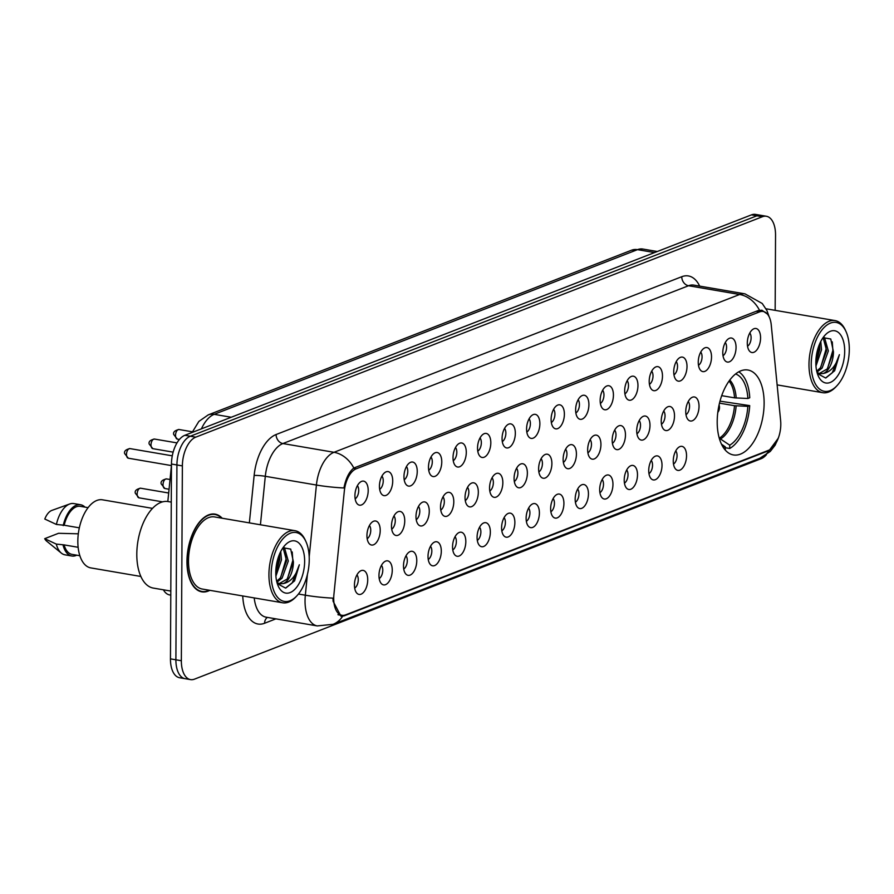 <?xml version="1.0" encoding="UTF-8"?>
<svg xmlns="http://www.w3.org/2000/svg" width="894" height="894" viewBox="0 0 894 894"><rect width="100%" height="100%" fill="white"/><g stroke="black" fill="none" stroke-linecap="round" stroke-linejoin="round"><path stroke-width="1.34" d="M764.124 403.35A43.068 22.629 99.7 0 0 747.92 370.015A43.068 22.629 99.7 0 0 717.2 421.599A43.068 22.629 99.7 0 0 733.393 454.934A43.068 22.629 99.7 0 0 764.124 403.35M722.777 352.627A12.192 6.403 -80.3 0 1 728.979 338.491A12.192 6.403 -80.3 0 1 736.053 347.464A12.192 6.403 -80.3 0 1 732.197 359.589A12.192 6.403 -80.3 0 1 725.168 360.807A12.192 6.403 -80.3 0 1 722.777 352.627M723 355.734A7.32 3.844 99.7 0 0 726.576 347.33A7.32 3.844 99.7 0 0 725.257 342.558M698.248 362.171A12.192 6.403 -80.3 0 1 704.461 348.023A12.192 6.403 -80.3 0 1 711.523 357.008A12.192 6.403 -80.3 0 1 707.679 369.133A12.192 6.403 -80.3 0 1 700.639 370.351A12.192 6.403 -80.3 0 1 698.248 362.171M698.482 365.277A7.32 3.844 99.7 0 0 702.058 356.874A7.32 3.844 99.7 0 0 700.74 352.091M673.73 371.714A12.192 6.403 -80.3 0 1 679.932 357.566A12.192 6.403 -80.3 0 1 687.005 366.551A12.192 6.403 -80.3 0 1 683.15 378.665A12.192 6.403 -80.3 0 1 676.11 379.894A12.192 6.403 -80.3 0 1 673.73 371.714M673.953 374.821A7.32 3.844 99.7 0 0 677.529 366.417A7.32 3.844 99.7 0 0 676.21 361.634M649.2 381.257A12.192 6.403 -80.3 0 1 655.414 367.11A12.192 6.403 -80.3 0 1 662.476 376.083A12.192 6.403 -80.3 0 1 658.632 388.208A12.192 6.403 -80.3 0 1 651.592 389.426A12.192 6.403 -80.3 0 1 649.2 381.257M649.435 384.353A7.32 3.844 99.7 0 0 653.011 375.949A7.32 3.844 99.7 0 0 651.692 371.178M624.671 390.79A12.192 6.403 -80.3 0 1 630.885 376.653A12.192 6.403 -80.3 0 1 637.958 385.627A12.192 6.403 -80.3 0 1 634.103 397.752A12.192 6.403 -80.3 0 1 627.063 398.97A12.192 6.403 -80.3 0 1 624.671 390.79M624.906 393.896A7.32 3.844 99.7 0 0 628.482 385.493A7.32 3.844 99.7 0 0 627.163 380.721M600.153 400.333A12.192 6.403 -80.3 0 1 606.367 386.186A12.192 6.403 -80.3 0 1 613.429 395.17A12.192 6.403 -80.3 0 1 609.585 407.295A12.192 6.403 -80.3 0 1 602.545 408.513A12.192 6.403 -80.3 0 1 600.153 400.333M600.388 403.44A7.32 3.844 99.7 0 0 603.964 395.036A7.32 3.844 99.7 0 0 602.645 390.253M575.624 409.877A12.192 6.403 -80.3 0 1 581.838 395.729A12.192 6.403 -80.3 0 1 588.911 404.714A12.192 6.403 -80.3 0 1 585.056 416.827A12.192 6.403 -80.3 0 1 578.016 418.057A12.192 6.403 -80.3 0 1 575.624 409.877M575.859 412.983A7.32 3.844 99.7 0 0 579.435 404.58A7.32 3.844 99.7 0 0 578.116 399.797M551.106 419.42A12.192 6.403 -80.3 0 1 557.32 405.273A12.192 6.403 -80.3 0 1 564.382 414.246A12.192 6.403 -80.3 0 1 560.538 426.371A12.192 6.403 -80.3 0 1 553.498 427.589A12.192 6.403 -80.3 0 1 551.106 419.42M551.341 422.516A7.32 3.844 99.7 0 0 554.917 414.112A7.32 3.844 99.7 0 0 553.598 409.34M526.577 428.952A12.192 6.403 -80.3 0 1 532.79 414.816A12.192 6.403 -80.3 0 1 539.864 423.79A12.192 6.403 -80.3 0 1 536.009 435.914A12.192 6.403 -80.3 0 1 528.969 437.132A12.192 6.403 -80.3 0 1 526.577 428.952M526.812 432.059A7.32 3.844 99.7 0 0 530.388 423.655A7.32 3.844 99.7 0 0 529.069 418.884M502.059 438.496A12.192 6.403 -80.3 0 1 508.261 424.348A12.192 6.403 -80.3 0 1 515.335 433.333A12.192 6.403 -80.3 0 1 511.491 445.458A12.192 6.403 -80.3 0 1 504.451 446.676A12.192 6.403 -80.3 0 1 502.059 438.496M502.294 441.602A7.32 3.844 99.7 0 0 505.87 433.199A7.32 3.844 99.7 0 0 504.54 428.416M477.53 448.039A12.192 6.403 -80.3 0 1 483.743 433.892A12.192 6.403 -80.3 0 1 490.817 442.865A12.192 6.403 -80.3 0 1 486.962 454.99A12.192 6.403 -80.3 0 1 479.922 456.219A12.192 6.403 -80.3 0 1 477.53 448.039M477.765 451.146A7.32 3.844 99.7 0 0 481.341 442.742A7.32 3.844 99.7 0 0 480.022 437.959M453.012 457.583A12.192 6.403 -80.3 0 1 459.214 443.435A12.192 6.403 -80.3 0 1 466.288 452.409A12.192 6.403 -80.3 0 1 462.444 464.534A12.192 6.403 -80.3 0 1 455.404 465.752A12.192 6.403 -80.3 0 1 453.012 457.583M453.247 460.678A7.32 3.844 99.7 0 0 456.823 452.275A7.32 3.844 99.7 0 0 455.493 447.503M428.483 467.115A12.192 6.403 -80.3 0 1 434.696 452.979A12.192 6.403 -80.3 0 1 441.77 461.952A12.192 6.403 -80.3 0 1 437.915 474.077A12.192 6.403 -80.3 0 1 430.874 475.295A12.192 6.403 -80.3 0 1 428.483 467.115M428.718 470.222A7.32 3.844 99.7 0 0 432.294 461.818A7.32 3.844 99.7 0 0 430.975 457.046M403.965 476.658A12.192 6.403 -80.3 0 1 410.167 462.511A12.192 6.403 -80.3 0 1 417.241 471.496A12.192 6.403 -80.3 0 1 413.397 483.62A12.192 6.403 -80.3 0 1 406.357 484.839A12.192 6.403 -80.3 0 1 403.965 476.658M404.2 479.765A7.32 3.844 99.7 0 0 407.776 471.361A7.32 3.844 99.7 0 0 406.446 466.579M379.436 486.202A12.192 6.403 -80.3 0 1 385.649 472.054A12.192 6.403 -80.3 0 1 392.723 481.028A12.192 6.403 -80.3 0 1 388.868 493.153A12.192 6.403 -80.3 0 1 381.827 494.382A12.192 6.403 -80.3 0 1 379.436 486.202M379.671 489.309A7.32 3.844 99.7 0 0 383.247 480.905A7.32 3.844 99.7 0 0 381.928 476.122M354.918 495.745A12.192 6.403 -80.3 0 1 361.12 481.598A12.192 6.403 -80.3 0 1 368.194 490.571A12.192 6.403 -80.3 0 1 364.35 502.696A12.192 6.403 -80.3 0 1 357.309 503.914A12.192 6.403 -80.3 0 1 354.918 495.745M355.153 498.841A7.32 3.844 99.7 0 0 358.717 490.437A7.32 3.844 99.7 0 0 357.399 485.666M747.295 343.095A12.192 6.403 -80.3 0 1 753.508 328.947A12.192 6.403 -80.3 0 1 760.571 337.921A12.192 6.403 -80.3 0 1 756.726 350.046A12.192 6.403 -80.3 0 1 749.686 351.264A12.192 6.403 -80.3 0 1 747.295 343.095M747.529 346.19A7.32 3.844 99.7 0 0 751.105 337.787A7.32 3.844 99.7 0 0 749.787 333.015M685.754 411.564A12.192 6.403 -80.3 0 1 691.967 397.428A12.192 6.403 -80.3 0 1 699.03 406.401A12.192 6.403 -80.3 0 1 695.186 418.526A12.192 6.403 -80.3 0 1 688.145 419.744A12.192 6.403 -80.3 0 1 685.754 411.564M685.989 414.671A7.32 3.844 99.7 0 0 689.565 406.267A7.32 3.844 99.7 0 0 688.235 401.495M661.225 421.108A12.192 6.403 -80.3 0 1 667.438 406.96A12.192 6.403 -80.3 0 1 674.512 415.945A12.192 6.403 -80.3 0 1 670.656 428.07A12.192 6.403 -80.3 0 1 663.616 429.288A12.192 6.403 -80.3 0 1 661.225 421.108M661.459 424.214A7.32 3.844 99.7 0 0 665.035 415.811A7.32 3.844 99.7 0 0 663.717 411.028M636.707 430.651A12.192 6.403 -80.3 0 1 642.909 416.503A12.192 6.403 -80.3 0 1 649.983 425.477A12.192 6.403 -80.3 0 1 646.139 437.602A12.192 6.403 -80.3 0 1 639.098 438.831A12.192 6.403 -80.3 0 1 636.707 430.651M636.941 433.758A7.32 3.844 99.7 0 0 640.517 425.354A7.32 3.844 99.7 0 0 639.188 420.571M612.178 440.194A12.192 6.403 -80.3 0 1 618.391 426.047A12.192 6.403 -80.3 0 1 625.465 435.02A12.192 6.403 -80.3 0 1 621.609 447.145A12.192 6.403 -80.3 0 1 614.569 448.363A12.192 6.403 -80.3 0 1 612.178 440.194M612.412 443.29A7.32 3.844 99.7 0 0 615.988 434.886A7.32 3.844 99.7 0 0 614.67 430.115M587.66 449.727A12.192 6.403 -80.3 0 1 593.862 435.59A12.192 6.403 -80.3 0 1 600.936 444.564A12.192 6.403 -80.3 0 1 597.091 456.689A12.192 6.403 -80.3 0 1 590.051 457.907A12.192 6.403 -80.3 0 1 587.66 449.727M587.894 452.833A7.32 3.844 99.7 0 0 591.47 444.43A7.32 3.844 99.7 0 0 590.141 439.658M563.131 459.27A12.192 6.403 -80.3 0 1 569.344 445.123A12.192 6.403 -80.3 0 1 576.418 454.107A12.192 6.403 -80.3 0 1 572.562 466.232A12.192 6.403 -80.3 0 1 565.522 467.45A12.192 6.403 -80.3 0 1 563.131 459.27M563.365 462.377A7.32 3.844 99.7 0 0 566.941 453.973A7.32 3.844 99.7 0 0 565.623 449.19M538.613 468.814A12.192 6.403 -80.3 0 1 544.815 454.666A12.192 6.403 -80.3 0 1 551.889 463.64A12.192 6.403 -80.3 0 1 548.044 475.764A12.192 6.403 -80.3 0 1 541.004 476.983A12.192 6.403 -80.3 0 1 538.613 468.814M538.847 471.92A7.32 3.844 99.7 0 0 542.423 463.517A7.32 3.844 99.7 0 0 541.093 458.734M514.084 478.346A12.192 6.403 -80.3 0 1 520.297 464.209A12.192 6.403 -80.3 0 1 527.371 473.183A12.192 6.403 -80.3 0 1 523.515 485.308A12.192 6.403 -80.3 0 1 516.475 486.526A12.192 6.403 -80.3 0 1 514.084 478.346M514.318 481.453A7.32 3.844 99.7 0 0 517.894 473.049A7.32 3.844 99.7 0 0 516.576 468.277M489.566 487.889A12.192 6.403 -80.3 0 1 495.768 473.753A12.192 6.403 -80.3 0 1 502.841 482.726A12.192 6.403 -80.3 0 1 498.997 494.851A12.192 6.403 -80.3 0 1 491.957 496.069A12.192 6.403 -80.3 0 1 489.566 487.889M489.8 490.996A7.32 3.844 99.7 0 0 493.365 482.592A7.32 3.844 99.7 0 0 492.046 477.821M465.036 497.433A12.192 6.403 -80.3 0 1 471.25 483.285A12.192 6.403 -80.3 0 1 478.324 492.27A12.192 6.403 -80.3 0 1 474.468 504.395A12.192 6.403 -80.3 0 1 467.428 505.613A12.192 6.403 -80.3 0 1 465.036 497.433M465.271 500.539A7.32 3.844 99.7 0 0 468.847 492.136A7.32 3.844 99.7 0 0 467.528 487.353M440.518 506.976A12.192 6.403 -80.3 0 1 446.721 492.829A12.192 6.403 -80.3 0 1 453.794 501.802A12.192 6.403 -80.3 0 1 449.939 513.927A12.192 6.403 -80.3 0 1 442.91 515.145A12.192 6.403 -80.3 0 1 440.518 506.976M440.742 510.083A7.32 3.844 99.7 0 0 444.318 501.679A7.32 3.844 99.7 0 0 442.999 496.896M415.989 516.508A12.192 6.403 -80.3 0 1 422.203 502.372A12.192 6.403 -80.3 0 1 429.265 511.346A12.192 6.403 -80.3 0 1 425.421 523.471A12.192 6.403 -80.3 0 1 418.381 524.689A12.192 6.403 -80.3 0 1 415.989 516.508M416.224 519.615A7.32 3.844 99.7 0 0 419.8 511.212A7.32 3.844 99.7 0 0 418.481 506.44M391.471 526.052A12.192 6.403 -80.3 0 1 397.674 511.916A12.192 6.403 -80.3 0 1 404.747 520.889A12.192 6.403 -80.3 0 1 400.892 533.014A12.192 6.403 -80.3 0 1 393.863 534.232A12.192 6.403 -80.3 0 1 391.471 526.052M391.695 529.159A7.32 3.844 99.7 0 0 395.271 520.755A7.32 3.844 99.7 0 0 393.952 515.972M366.942 535.595A12.192 6.403 -80.3 0 1 373.156 521.448A12.192 6.403 -80.3 0 1 380.218 530.433A12.192 6.403 -80.3 0 1 376.374 542.557A12.192 6.403 -80.3 0 1 369.334 543.775A12.192 6.403 -80.3 0 1 366.942 535.595M367.177 538.702A7.32 3.844 99.7 0 0 370.753 530.298A7.32 3.844 99.7 0 0 369.434 525.516M673.26 460.958A12.192 6.403 -80.3 0 1 679.462 446.821A12.192 6.403 -80.3 0 1 686.536 455.795A12.192 6.403 -80.3 0 1 682.692 467.92A12.192 6.403 -80.3 0 1 675.652 469.138A12.192 6.403 -80.3 0 1 673.26 460.958M673.495 464.064A7.32 3.844 99.7 0 0 677.06 455.661A7.32 3.844 99.7 0 0 675.741 450.889M648.731 470.501A12.192 6.403 -80.3 0 1 654.944 456.365A12.192 6.403 -80.3 0 1 662.018 465.338A12.192 6.403 -80.3 0 1 658.163 477.463A12.192 6.403 -80.3 0 1 651.123 478.681A12.192 6.403 -80.3 0 1 648.731 470.501M648.966 473.608A7.32 3.844 99.7 0 0 652.542 465.204A7.32 3.844 99.7 0 0 651.223 460.421M624.213 480.044A12.192 6.403 -80.3 0 1 630.415 465.897A12.192 6.403 -80.3 0 1 637.489 474.882A12.192 6.403 -80.3 0 1 633.634 487.006A12.192 6.403 -80.3 0 1 626.605 488.225A12.192 6.403 -80.3 0 1 624.213 480.044M624.437 483.151A7.32 3.844 99.7 0 0 628.013 474.748A7.32 3.844 99.7 0 0 626.694 469.965M599.684 489.588A12.192 6.403 -80.3 0 1 605.897 475.44A12.192 6.403 -80.3 0 1 612.96 484.414A12.192 6.403 -80.3 0 1 609.116 496.539A12.192 6.403 -80.3 0 1 602.075 497.757A12.192 6.403 -80.3 0 1 599.684 489.588M599.919 492.683A7.32 3.844 99.7 0 0 603.495 484.291A7.32 3.844 99.7 0 0 602.176 479.508M575.166 499.12A12.192 6.403 -80.3 0 1 581.368 484.984A12.192 6.403 -80.3 0 1 588.442 493.957A12.192 6.403 -80.3 0 1 584.587 506.082A12.192 6.403 -80.3 0 1 577.558 507.3A12.192 6.403 -80.3 0 1 575.166 499.12M575.39 502.227A7.32 3.844 99.7 0 0 578.966 493.823A7.32 3.844 99.7 0 0 577.647 489.052M550.637 508.664A12.192 6.403 -80.3 0 1 556.85 494.516A12.192 6.403 -80.3 0 1 563.913 503.501A12.192 6.403 -80.3 0 1 560.069 515.626A12.192 6.403 -80.3 0 1 553.028 516.844A12.192 6.403 -80.3 0 1 550.637 508.664M550.872 511.77A7.32 3.844 99.7 0 0 554.448 503.367A7.32 3.844 99.7 0 0 553.129 498.584M526.119 518.207A12.192 6.403 -80.3 0 1 532.321 504.06A12.192 6.403 -80.3 0 1 539.395 513.044A12.192 6.403 -80.3 0 1 535.54 525.169A12.192 6.403 -80.3 0 1 528.51 526.387A12.192 6.403 -80.3 0 1 526.119 518.207M526.342 521.314A7.32 3.844 99.7 0 0 529.918 512.91A7.32 3.844 99.7 0 0 528.6 508.127M501.59 527.751A12.192 6.403 -80.3 0 1 507.803 513.603A12.192 6.403 -80.3 0 1 514.866 522.577A12.192 6.403 -80.3 0 1 511.022 534.701A12.192 6.403 -80.3 0 1 503.981 535.919A12.192 6.403 -80.3 0 1 501.59 527.751M501.825 530.846A7.32 3.844 99.7 0 0 505.401 522.442A7.32 3.844 99.7 0 0 504.082 517.671M477.072 537.283A12.192 6.403 -80.3 0 1 483.274 523.146A12.192 6.403 -80.3 0 1 490.348 532.12A12.192 6.403 -80.3 0 1 486.492 544.245A12.192 6.403 -80.3 0 1 479.452 545.463A12.192 6.403 -80.3 0 1 477.072 537.283M477.295 540.389A7.32 3.844 99.7 0 0 480.871 531.986A7.32 3.844 99.7 0 0 479.553 527.214M452.543 546.826A12.192 6.403 -80.3 0 1 458.756 532.679A12.192 6.403 -80.3 0 1 465.819 541.663A12.192 6.403 -80.3 0 1 461.974 553.788A12.192 6.403 -80.3 0 1 454.934 555.006A12.192 6.403 -80.3 0 1 452.543 546.826M452.777 549.933A7.32 3.844 99.7 0 0 456.353 541.529A7.32 3.844 99.7 0 0 455.035 536.746M428.014 556.37A12.192 6.403 -80.3 0 1 434.227 542.222A12.192 6.403 -80.3 0 1 441.301 551.207A12.192 6.403 -80.3 0 1 437.445 563.332A12.192 6.403 -80.3 0 1 430.405 564.55A12.192 6.403 -80.3 0 1 428.014 556.37M428.248 559.476A7.32 3.844 99.7 0 0 431.824 551.073A7.32 3.844 99.7 0 0 430.506 546.29M403.496 565.913A12.192 6.403 -80.3 0 1 409.709 551.766A12.192 6.403 -80.3 0 1 416.772 560.739A12.192 6.403 -80.3 0 1 412.927 572.864A12.192 6.403 -80.3 0 1 405.887 574.082A12.192 6.403 -80.3 0 1 403.496 565.913M403.73 569.009A7.32 3.844 99.7 0 0 407.306 560.605A7.32 3.844 99.7 0 0 405.988 555.833M378.967 575.445A12.192 6.403 -80.3 0 1 385.18 561.309A12.192 6.403 -80.3 0 1 392.254 570.283A12.192 6.403 -80.3 0 1 388.398 582.407A12.192 6.403 -80.3 0 1 381.358 583.626A12.192 6.403 -80.3 0 1 378.967 575.445M379.201 578.552A7.32 3.844 99.7 0 0 382.777 570.148A7.32 3.844 99.7 0 0 381.459 565.377M354.449 584.989A12.192 6.403 -80.3 0 1 360.662 570.841A12.192 6.403 -80.3 0 1 367.725 579.826A12.192 6.403 -80.3 0 1 363.88 591.951A12.192 6.403 -80.3 0 1 356.84 593.169A12.192 6.403 -80.3 0 1 354.449 584.989M354.683 588.096A7.32 3.844 99.7 0 0 358.259 579.692A7.32 3.844 99.7 0 0 356.941 574.909M780.641 420.761A21.948 11.533 -80.3 0 1 780.797 424.382A21.948 11.533 -80.3 0 1 768.739 450.241L345.542 614.882A21.948 11.533 -80.3 0 1 341.955 615.295A21.948 11.533 -80.3 0 1 333.909 594.555L344.335 490.929A21.948 11.533 -80.3 0 1 356.203 468.814L759.565 311.894A21.948 11.533 -80.3 0 1 763.152 311.481A21.948 11.533 -80.3 0 1 771.243 324.846L780.641 420.761M167.826 501.512L171.458 465.372M170.776 595.136L169.681 594.946A24.384 12.807 -80.3 0 1 163.412 589.805M222.204 518.241A39.414 20.707 99.7 0 0 215.074 514.128A39.414 20.707 99.7 0 0 186.958 561.331A39.414 20.707 99.7 0 0 201.776 591.839A39.414 20.707 99.7 0 0 209.867 590.331M778.249 438.272L769.321 450.297L767.41 451.191L344.224 615.832L341.027 616.312L333.116 601.327L332.926 598.131A28.44 3.163 -174.3 0 1 305.335 595.203L307.424 574.361M775.154 310.341L775.545 235.133A24.384 12.807 99.7 0 0 766.381 216.259L755.475 214.392A24.384 12.807 99.7 0 0 751.485 214.862L184.868 435.289A24.384 12.807 99.7 0 0 171.469 464.031L170.452 658.867L175.894 659.806A24.384 12.807 99.7 0 0 185.069 678.669A24.384 12.807 99.7 0 1 175.894 659.806L176.923 464.958L175.894 659.806L181.348 660.733A24.384 12.807 99.7 0 0 190.523 679.608A24.384 12.807 99.7 0 0 194.512 679.138L761.129 458.711A24.384 12.807 99.7 0 0 766.437 454.688M184.868 435.289L190.321 436.227A24.384 12.807 99.7 0 0 176.923 464.958A24.384 12.807 99.7 0 1 190.321 436.227L756.939 215.789L190.321 436.227L195.775 437.155A24.384 12.807 99.7 0 0 182.376 465.897L181.348 660.733M760.928 215.331A24.384 12.807 99.7 0 0 756.939 215.789A24.384 12.807 99.7 0 1 760.928 215.331M309.19 556.828L316.42 485.04A28.44 3.163 -174.3 0 0 343.922 487.968C345.833 478.368 349.129 471.719 353.823 468.02L758.023 310.587L761.923 310.218L767.343 314.006M766.381 216.259A24.384 12.807 99.7 0 0 762.392 216.728L195.775 437.155M170.452 658.867A24.384 12.807 99.7 0 0 179.616 677.741L190.523 679.608M811.227 364.283A34.944 18.361 99.7 0 0 836.806 385.873A34.944 18.361 99.7 0 0 849.3 349.465A34.944 18.361 99.7 0 0 846.082 331.696A34.944 18.361 99.7 0 0 824.816 326.791A34.944 18.361 99.7 0 0 811.227 364.283M846.082 331.696L845.456 330.288A36.576 19.221 99.7 0 0 835.074 320.588A36.576 19.221 99.7 0 0 808.981 364.394A36.576 19.221 99.7 0 0 822.737 392.689A36.576 19.221 99.7 0 0 835.756 386.99L836.806 385.873M820.781 341.441L821.53 349.777L815.954 366.059M819.642 343.866L819.82 349.487L815.831 363.277M823.776 337.25L824.559 337.697L828.347 350.94L822.122 368.071L816.948 372.15M823.128 337.619L826.637 350.649L820.424 367.78L816.703 371.144M817.362 373.569L825.609 377.983L834.65 370.764L839.399 354.672C836.158 365.702 830.817 371.971 823.352 373.468A18.372 9.655 99.7 0 0 833.454 351.811L827.241 368.954L819.172 373.558M823.352 373.468L820.01 373.759L817.027 372.407M820.01 373.759L817.25 373.189M844.696 351.264A26.496 13.924 99.7 0 0 825.307 334.881A26.496 13.924 99.7 0 0 815.831 362.495A26.496 13.924 99.7 0 0 818.278 375.972A26.496 13.924 99.7 0 0 834.404 379.693A26.496 13.924 99.7 0 0 844.696 351.264M833.454 351.811L830.761 338.994L823.039 337.686M839.399 354.672L832.247 372.82L825.888 377.927M832.28 341.866L832.873 350.37L827.52 368.585M825.62 341.474L826.056 349.208L820.703 367.423M819.273 344.771L819.239 348.045L815.831 362.45M271.173 574.384A34.944 18.361 99.7 0 0 296.752 595.974A34.944 18.361 99.7 0 0 309.246 559.566A34.944 18.361 99.7 0 0 306.027 541.798A34.944 18.361 99.7 0 0 284.761 536.881A34.944 18.361 99.7 0 0 271.173 574.384M306.027 541.798L305.402 540.389A36.576 19.221 99.7 0 0 295.009 530.69A36.576 19.221 99.7 0 0 268.926 574.484A36.576 19.221 99.7 0 0 282.683 602.791A36.576 19.221 99.7 0 0 295.702 597.091L296.752 595.974M295.009 530.69L214.594 516.933A36.576 19.221 99.7 0 0 188.5 560.728A36.576 19.221 99.7 0 0 202.256 589.034L282.683 602.791M221.623 518.14A39.012 20.495 99.7 0 0 214.996 514.531A39.012 20.495 99.7 0 0 187.17 561.253A39.012 20.495 99.7 0 0 201.843 591.437A39.012 20.495 99.7 0 0 209.285 590.23M171.268 502.104L168.117 501.568A43.884 23.065 99.7 0 0 136.804 554.124A43.884 23.065 99.7 0 0 153.31 588.084L170.799 591.068M152.516 508.373L102.475 499.813A34.542 18.148 99.7 0 0 77.834 541.183A34.542 18.148 99.7 0 0 90.819 567.902L140.861 576.462M280.727 551.542L281.476 559.879L275.9 576.161M279.587 553.967L279.766 559.588L275.777 573.378M283.722 547.351L284.504 547.798L288.293 561.041L282.068 578.172L276.894 582.251M283.074 547.72L286.583 560.75L280.37 577.882L276.648 581.234M277.308 583.67L285.555 588.084L294.595 580.865L299.345 564.773C296.104 575.803 290.762 582.061 283.297 583.57A18.372 9.655 99.7 0 0 293.4 561.913L287.186 579.044L279.118 583.659M283.297 583.57L279.956 583.86L276.961 582.508M279.956 583.86L277.185 583.29M304.642 561.354A26.496 13.924 99.7 0 0 285.253 544.982A26.496 13.924 99.7 0 0 275.777 572.585A26.496 13.924 99.7 0 0 278.224 586.062A26.496 13.924 99.7 0 0 294.349 589.794A26.496 13.924 99.7 0 0 304.642 561.354M293.4 561.913L290.706 549.095L282.985 547.776M88.081 507.658L80.315 506.328A24.384 12.807 99.7 0 0 64.178 525.236L79.331 527.829M84.997 507.133A26.004 13.667 99.7 0 0 80.583 504.73L73.766 503.568A26.004 13.667 99.7 0 0 69.743 503.97L51.886 510.396A16.26 8.538 99.7 0 0 44.801 519.034L56.4 524.454L64.178 525.236M69.743 503.97A26.004 13.667 99.7 0 0 56.4 524.454M80.583 504.73A26.004 13.667 99.7 0 0 63.206 525.616M78.136 547.284L64.077 544.882A24.384 12.807 99.7 0 0 72.09 554.392L79.868 555.722M78.314 533.807L58.523 533.293L44.7 538.68A16.26 8.538 99.7 0 0 46.633 541.116L61.34 553.107A26.004 13.667 99.7 0 0 64.994 554.828L71.811 556.001A26.004 13.667 99.7 0 0 76.772 555.196M64.077 544.882L56.288 544.088A26.004 13.667 99.7 0 0 61.34 553.107M56.288 544.088L44.7 538.68M63.105 545.262A26.004 13.667 99.7 0 0 71.811 556.001M299.345 564.773L292.193 582.922L285.834 588.029M292.226 551.967L292.819 560.471L287.466 578.686M285.566 551.576L286.002 559.309L280.649 577.524M279.219 554.872L279.185 558.135L275.777 572.551M721.704 395.662L734.544 397.852L747.887 398.489A37.224 19.556 99.7 0 0 735.572 373.971M719.994 401.16L749.708 405.619A40.632 21.355 99.7 0 1 729.716 448.486L725.302 447.726M747.887 398.489L749.753 397.763A40.632 21.355 99.7 0 0 738.768 371.815M723.067 447.101A37.224 19.556 99.7 0 0 725.313 446.888L725.291 450.107M725.313 446.888L721.458 444.139M729.716 448.486L729.739 445.167A37.224 19.556 99.7 0 0 747.842 406.345L749.708 405.619M719.245 438.149L729.739 445.167M747.842 406.345L734.499 405.708L719.491 403.149M759.565 311.894L756.145 311.313M356.203 468.814L353.387 468.333M767.41 451.191L766.627 451.057M275.911 618.849L264.602 623.252A8.124 6.593 68.7 0 1 267.418 617.396M264.602 623.252A40.632 21.355 -80.3 0 1 242.743 595.952M254.209 597.918A32.508 17.087 99.7 0 0 266.144 617.184L317.258 625.923A32.508 17.087 -80.3 0 1 305.033 600.768A32.508 17.087 -80.3 0 1 305.335 595.203L298.44 594.029M342.581 616.312A28.44 23.076 68.7 0 1 333.037 624.314L759.766 458.309A28.44 23.076 -111.3 0 0 769.321 450.297M353.823 468.02A28.44 23.076 -111.3 0 0 333.998 452.297L739.651 294.484A28.44 23.076 68.7 0 1 759.475 310.196M249.359 522.878L254.142 475.463A8.124 0.905 5.7 0 1 265.306 476.301L316.42 485.04A32.508 17.087 -80.3 0 1 333.998 452.297L282.884 443.547A32.508 17.087 99.7 0 0 265.306 476.301L260.422 524.778M681.764 276.715A8.124 6.593 68.7 0 0 688.536 285.734L739.651 294.484A32.508 17.087 -80.3 0 1 744.97 293.858L693.856 285.119A32.508 17.087 99.7 0 0 688.536 285.734L282.884 443.547A8.124 6.593 68.7 0 1 276.101 434.529L681.764 276.715A40.632 21.355 -80.3 0 1 699.667 286.114M254.142 475.463A40.632 21.355 -80.3 0 1 276.101 434.529M762.392 216.728L751.485 214.862M182.376 465.897L171.469 464.031M344.224 615.832L338.133 614.793M192.121 432.472L198.848 421.443L208.213 414.894L631.533 250.208L642.82 249.035A32.508 17.087 99.7 0 0 637.511 249.649L654.564 252.566M631.533 250.208A16.26 13.187 68.7 0 1 637.511 249.649L214.191 414.335L231.244 417.252M208.213 414.894A16.26 13.187 68.7 0 1 214.191 414.335A32.508 17.087 99.7 0 0 201.407 428.863M163.032 484.749A4.872 2.559 99.7 0 0 164.876 488.515L161.188 483.866C160.54 481.475 162.317 479.821 166.519 478.905A4.872 2.559 99.7 0 0 163.032 484.749M137.151 494.058A4.872 2.559 99.7 0 0 138.983 497.824L135.296 493.175C134.648 490.784 136.424 489.13 140.626 488.213A4.872 2.559 99.7 0 0 137.151 494.058M175.537 435.356A4.872 2.559 99.7 0 0 177.37 439.122L173.682 434.473C173.034 432.081 174.811 430.427 179.012 429.511A4.872 2.559 99.7 0 0 175.537 435.356M151.008 444.888A4.872 2.559 99.7 0 0 152.84 448.665L149.164 444.005C148.516 441.625 150.281 439.971 154.483 439.055A4.872 2.559 99.7 0 0 151.008 444.888M126.49 454.431A4.872 2.559 99.7 0 0 128.323 458.209L124.635 453.549C123.987 451.157 125.763 449.514 129.965 448.598A4.872 2.559 99.7 0 0 126.49 454.431M734.544 397.852A31.86 16.74 99.7 0 0 729.046 381.079M736.187 398.02A32.24 16.941 99.7 0 0 729.783 380.062M720.799 438.786A32.24 16.941 99.7 0 0 736.142 405.876M719.357 438.161A31.86 16.74 99.7 0 0 734.499 405.708M763.152 311.481L757.989 310.598M341.955 615.295L337.943 614.603M317.258 625.923L333.037 624.314M769.164 316.834L766.94 310.587L762.236 303.491L744.97 293.858M778.674 437.099L775.165 445.134L770.27 451.436L759.766 458.309M642.82 249.035L657.291 251.505M777.121 384.889L822.737 392.689M765.99 308.776L835.074 320.588M198.926 590.934L201.843 591.437M212.079 514.028L214.996 514.531M164.876 488.515L169.055 489.23M166.519 478.905L170.039 479.508M138.983 497.824L162.563 501.858M140.626 488.213L168.675 493.007M177.37 439.122L179.426 439.479M179.012 429.511L192.389 431.802M152.84 448.665L173.145 452.14M154.483 439.055L177.001 442.899M128.323 458.209L171.436 465.584M129.965 448.598L172.274 455.828M717.793 412.413A8.124 8.124 0 0 0 719.078 404.937"/></g></svg>
